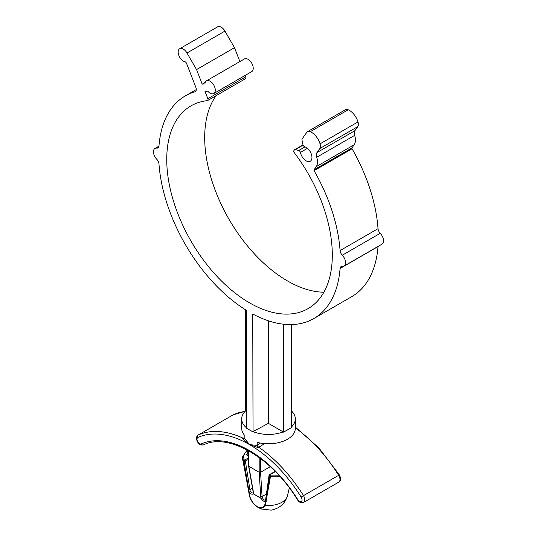 <?xml version="1.0" encoding="UTF-8"?>
<svg xmlns="http://www.w3.org/2000/svg" width="537" height="537" viewBox="0 0 537 537"><rect width="100%" height="100%" fill="white"/><g stroke="black" fill="none" stroke-linecap="round" stroke-linejoin="round"><path stroke-width="0.81" d="M252.746 431.788L246.308 428.076L246.308 310.272A128.531 74.207 -120 0 1 158.972 163.919A4.88 2.819 -120 0 0 156.777 159.274A7.317 4.222 -120 0 1 154.985 148.44A7.317 4.222 -120 0 1 156.777 148.125A4.88 2.819 -120 0 0 157.979 147.917A4.88 2.819 -120 0 0 158.972 146.017A128.531 74.207 -120 0 1 185.265 95.935A128.531 74.207 -120 0 1 194.877 91.84A4.88 2.819 -120 0 0 195.24 91.686A4.88 2.819 -120 0 0 195.79 87.195L186.587 63.48A2.128 1.228 -120 0 0 184.842 61.681A7.317 4.222 -120 0 1 178.902 55.606A7.317 4.222 -120 0 1 179.673 48.753A7.317 4.222 -120 0 1 187.004 52.995L196.549 69.588L202.194 84.141L204.953 83.893A7.317 4.222 -120 0 1 206.463 80.859A7.317 4.222 -120 0 1 213.78 85.081A7.317 4.222 -120 0 1 213.78 93.532A7.317 4.222 -120 0 1 207.779 91.169L205.013 91.411L207.846 98.707A2.014 1.161 -120 0 1 207.618 100.56A2.014 1.161 -120 0 1 207.336 100.647A117.073 67.588 -120 0 0 190.997 105.863A117.073 67.588 -120 0 0 190.991 241.046A117.073 67.588 -120 0 0 308.063 308.634A117.073 67.588 -120 0 0 293.726 151.944A0.671 0.389 -120 0 1 293.571 151.112L294.43 149.883A2.128 1.228 -120 0 1 294.672 149.662A2.128 1.228 -120 0 1 295.35 149.601L298.713 150.501A2.128 1.228 60 0 1 300.445 152.394A8.25 4.759 -120 0 0 304.533 159.67A8.25 4.759 -120 0 0 310.245 161.254A8.25 4.759 -120 0 0 311.131 153.555A8.25 4.759 -120 0 0 304.459 146.695A2.128 1.228 -120 0 1 302.922 144.52L302.016 140.11A2.128 1.228 -120 0 1 302.17 138.882L306.768 132.337A6.652 3.84 -120 0 1 307.513 131.639A6.652 3.84 -120 0 1 310.279 131.686A13.304 7.679 -120 0 1 320.052 143.849A6.652 3.84 -120 0 1 319.804 148.548L316.978 152.568A6.652 3.84 -120 0 0 316.729 157.267A13.304 7.679 -120 0 1 316.226 166.678L314.011 169.826A0.812 0.47 -120 0 0 314.098 170.672A128.531 74.207 -120 0 1 340.082 250.584A4.88 2.819 -120 0 0 342.277 255.223A7.317 4.222 -120 0 1 344.076 266.057A7.317 4.222 -120 0 1 342.277 266.372A4.88 2.819 -120 0 0 341.082 266.58A4.88 2.819 -120 0 0 340.082 268.48A128.531 74.207 -120 0 1 313.796 318.562A128.531 74.207 -120 0 1 252.746 313.991L253.034 431.6A26.83 15.492 -0 0 0 283.187 431.909L283.59 432.137L291.349 427.66L291.349 324.57M268.366 320.79L268.366 423.351L253.034 431.6M283.59 324.214L283.59 432.137M268.366 423.351L283.187 431.909M245.651 309.862L245.651 410.234L246.308 410.617M264.687 443.622L258.042 447.63L249.53 444.629L257.203 445.415L257.136 442.32A26.83 15.492 0 0 0 295.33 428.291L295.33 418.947A26.83 15.492 -0 0 0 291.349 410.832M246.047 410.469A26.83 15.492 -0 0 0 241.67 418.947L241.67 428.291A26.83 15.492 0 0 0 244.201 434.856L244.167 437.89L249.53 444.629L242.59 438.709L244.194 437.642M241.67 418.947A26.83 15.492 -0 0 0 246.308 427.653M291.349 427.063A26.83 15.492 -0 0 0 295.33 418.947M196.549 69.588L234.488 47.686L224.943 31.092A7.317 4.222 -120 0 0 217.619 26.85L179.673 48.753M234.488 47.686L239.871 61.567M213.78 93.532L251.719 71.629A7.317 4.222 -120 0 0 251.719 63.178A7.317 4.222 -120 0 0 244.402 58.949L206.463 80.859M245.275 78.744A2.014 1.161 -120 0 0 245.557 78.657A2.014 1.161 -120 0 0 245.785 76.798L245.228 75.375M216.163 95.626A117.073 67.588 -120 0 0 226.715 215.196A117.073 67.588 -120 0 0 323.878 292.209M319.804 148.548L357.743 126.645A6.652 3.84 -120 0 0 357.998 121.939A13.304 7.679 -120 0 0 348.218 109.776A6.652 3.84 -120 0 0 345.459 109.736L307.513 131.639M357.743 126.645L354.923 130.659A6.652 3.84 -120 0 0 354.668 135.364A13.304 7.679 -120 0 1 354.165 144.768L351.957 147.917A0.812 0.47 -120 0 0 352.044 148.769A128.531 74.207 -120 0 1 378.028 228.675A4.88 2.819 -120 0 0 380.223 233.32A7.317 4.222 -120 0 1 382.015 244.154L344.076 266.057M378.041 246.449A4.88 2.819 -120 0 0 378.028 246.577A128.531 74.207 -120 0 1 351.735 296.659L313.796 318.562M279.972 476.487L275.092 476.849L270.473 476.514L270.695 475.077L278.737 475.131M253.249 493.758L253.363 492.59L253.249 493.758L261.264 498.39L260.707 496.557L259.19 472.278L248.839 466.304L248.839 465.512L248.832 466.304L248.839 450.872M270.286 466.666L260.566 472.278L262.083 496.51L262.6 497.927L261.271 498.49L253.209 493.805A3.712 2.141 -120 0 1 248.879 491.281L250.135 490.758L245.369 461.122A0.973 0.477 171.2 0 1 243.999 461.276L249.839 496.557C251.329 501.061 253.813 504.411 257.29 506.592C260.767 508.425 263.251 507.948 264.741 505.163L270.004 476.292L269.312 475.889A0.973 0.665 -172.4 0 1 269.037 475.346L265.587 500.014A2.732 1.577 -120 0 0 265.634 499.987M259.19 457.531L259.19 472.278L260.566 472.278L260.566 458.551M265.741 500.974L265.822 499.819M247.691 450.436L245.295 452.624L243.61 456.081L243.999 459.665L244.691 460.061A0.973 0.564 120 0 0 243.999 461.276L243.308 460.88L247.604 484.522M270.004 476.245L270.004 476.292A0.973 0.678 -170.4 0 0 270.473 476.514L265.312 505.465C263.748 508.425 261.123 508.942 257.445 507.009L261.049 508.975L271.212 510.15C279.421 508.479 284.798 503.847 287.335 496.248A19.513 11.264 0 0 0 287.443 495.846L289.329 487.918M265.312 505.465A19.513 11.264 0 0 0 287.335 496.248M261.271 498.49A0.973 0.564 -60 0 0 261.264 498.39L262.6 497.927A2.732 1.577 -120 0 0 265.587 500.014M260.707 496.557A0.973 0.665 -3.6 0 0 262.083 496.51L266.56 493.919M257.29 506.592A0.973 0.564 -60 0 0 257.445 507.009L254.625 504.827L252.128 501.786L249.584 496.403A19.513 11.264 180 0 1 249.483 495.966L242.543 458.195M249.839 496.557L242.657 459.35L242.737 456.41L246.577 450.845L247.537 450.154M253.155 492.778A2.732 1.577 60 0 1 253.108 492.812L253.189 492.046A0.973 0.591 169.9 0 0 253.464 492.375L248.832 466.304M266.278 501.269L265.734 501.014M265.285 505.458L264.741 505.163M243.308 460.88A0.973 0.456 169.8 0 1 243.06 460.686A0.973 0.772 157.8 0 1 243.999 459.665A0.973 0.564 120 0 0 243.308 460.88L243.308 460.84M253.464 492.375L253.303 493.792A0.973 0.564 -60 0 1 253.31 493.892M261.324 498.423A0.973 0.779 -99.6 0 1 261.371 498.517A3.712 2.141 60 0 0 265.701 500.994M275.535 471.761L275.4 471.681A1.953 1.128 180 0 1 275.3 471.62L275.447 471.218M257.203 445.415L258.042 447.63M242.59 438.709L244.167 437.89L243.838 438.373M202.194 84.141L205.248 82.376M300.445 152.394L307.473 148.34M197.885 437.467A3.658 2.114 -120 0 0 197.67 441.555A3.658 2.114 -120 0 0 201.321 443.918A1.953 1.591 65.9 0 0 203.496 444.898C227.923 432.48 271.601 457.034 297.464 499.819L297.74 499.585A3.658 2.114 -120 0 0 301.391 501.444A3.658 2.114 -120 0 0 301.176 497.101A109.998 63.507 -120 0 0 249.53 444.629A109.998 63.507 -120 0 0 197.885 437.467A1.953 1.591 -114.1 0 1 198.348 434.95A111.951 64.635 60 0 1 243.194 438.219A1.953 1.128 -120 0 0 243.939 438.293M201.321 443.918A102.681 59.285 60 0 1 297.74 499.585M244.993 411.483A111.951 64.635 -120 0 0 233.528 414.638L198.348 434.95A5.612 3.235 60 0 0 198.18 435.037C195.072 437.923 196.663 439.333 197.455 441.911C198.811 443.347 198.804 445.442 203.496 444.898A1.953 1.591 65.9 0 0 203.617 444.837M257.136 444.972L257.377 444.817A1.953 1.128 60 0 0 258.619 447.126A111.951 64.635 60 0 1 303.472 495.638L301.176 497.101M295.33 427.096L318.897 447.939L339.391 474.956L338.652 475.326A111.951 64.635 -120 0 0 295.33 427.882M257.377 444.817L260.425 443.059M303.472 495.638L338.652 475.326A5.612 3.235 -120 0 1 338.82 482.092L303.64 502.404A5.612 3.235 60 0 0 303.472 495.638M198.18 435.037L233.36 414.725A5.612 3.235 -120 0 1 233.528 414.638A1.953 1.591 -114.1 0 1 233.649 414.577A1.953 1.591 -114.1 0 1 233.783 414.524M275.3 471.62L270.004 474.674L270.695 475.077A0.973 0.564 -60 0 0 270.004 476.292M269.326 474.95A0.973 0.564 60 0 1 269.514 474.627A0.973 0.564 60 0 1 270.004 474.674A0.973 0.564 -60 0 0 269.312 475.889L266.694 495.544M266.01 500.001A0.973 0.665 -172.4 0 1 265.815 499.524M253.108 492.812A2.732 1.577 60 0 1 250.135 490.758M252.497 488.167L249.806 489.724A0.973 0.477 -8.8 0 1 248.524 489.905M248.55 459.283L245.369 461.122A0.973 0.564 60 0 0 244.691 460.061L248.55 457.833M248.55 456.182L247.288 455.45A1.953 1.128 180 0 1 247.288 453.859L247.691 453.624M247.98 453.463L247.98 450.395L247.98 454.255L248.55 454.591M247.691 450.241L247.691 453.859A0.973 0.564 0 0 0 247.98 454.255A0.973 0.564 120 0 1 247.288 455.45M247.288 453.859A0.973 0.564 -120 0 0 247.698 453.94M245.1 411.369L233.36 414.725A5.612 3.235 -120 0 0 233.199 414.826M340.082 268.48L378.028 246.577M295.35 149.601L303.11 145.118M207.846 98.707L245.785 76.798M187.004 52.995L224.943 31.092M194.877 91.84L195.562 91.451M156.777 148.125L158.757 146.984M342.277 255.223L380.223 233.32M340.082 250.584L378.028 228.675M314.098 170.672L352.044 148.769M314.011 169.826L351.957 147.917M316.226 166.678L354.165 144.768M316.729 157.267L354.668 135.364M316.978 152.568L354.923 130.659M320.052 143.849L357.998 121.939M310.279 131.686L348.218 109.776M298.713 150.501L305.023 146.863M248.55 450.711L248.55 465.921M258.458 507.727L255.075 505.25M248.564 465.995L253.189 492.046M249.577 496.389C250.692 499.913 252.544 502.88 255.129 505.29L255.182 505.337M275.152 471.372L269.514 474.627A0.973 0.973 0 0 0 269.037 475.346M339.391 474.956C341.143 478.574 340.955 480.951 338.82 482.092M297.464 499.819C299.391 502.538 301.452 503.397 303.64 502.404M294.672 149.662L303.009 144.849M207.618 100.56L245.557 78.657M185.265 95.935L196.253 89.592M154.985 148.44L158.959 146.145"/></g></svg>
